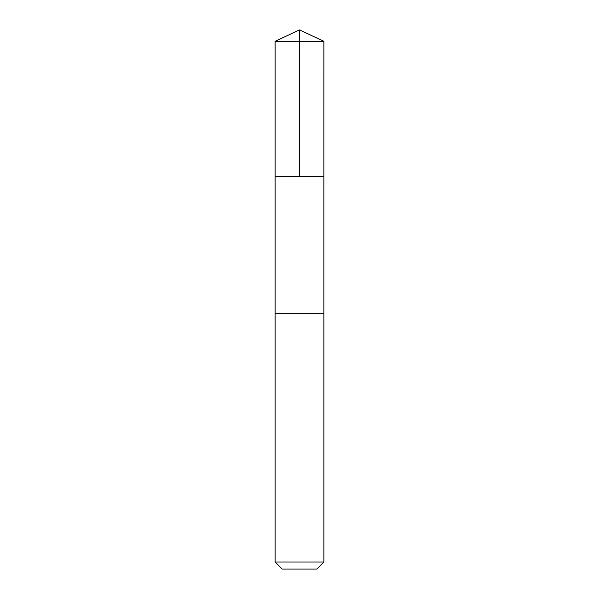 <?xml version="1.0" encoding="UTF-8"?>
<svg xmlns="http://www.w3.org/2000/svg" width="599" height="599" viewBox="0 0 599 599"><rect width="100%" height="100%" fill="white"/><g stroke="black" fill="none" stroke-linecap="round" stroke-linejoin="round"><path stroke-width="0.9" d="M290.126 176.361L323.894 176.361L323.902 41.331L275.098 41.331L275.106 176.361L323.894 176.361L323.894 313.689L275.106 313.689L275.106 176.361L290.126 176.361M323.902 313.689L275.098 313.689L275.098 562.004L323.902 562.004L323.902 313.689M323.902 562.004L316.856 569.05L282.144 569.05L275.098 562.004M299.5 176.361L299.5 29.95L275.098 41.331M299.5 29.95L323.902 41.331"/></g></svg>
